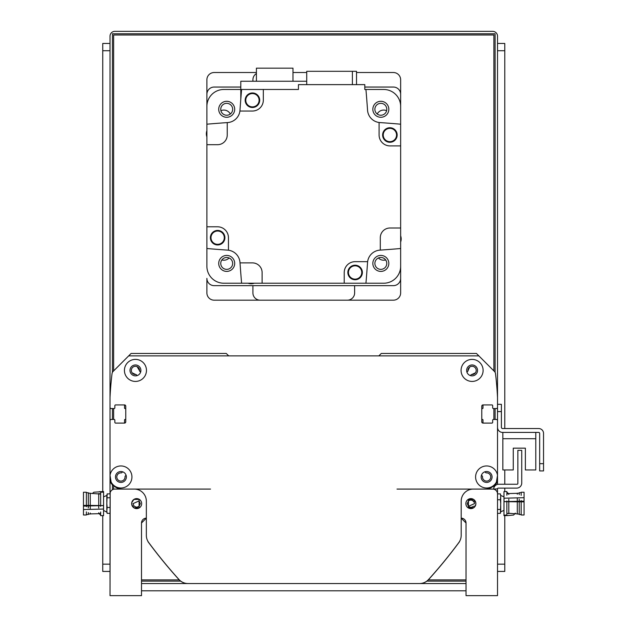 <?xml version="1.0" encoding="UTF-8"?>
<svg xmlns="http://www.w3.org/2000/svg" width="627" height="627" viewBox="0 0 627 627"><rect width="100%" height="100%" fill="white"/><g stroke="black" fill="none" stroke-linecap="round" stroke-linejoin="round"><path stroke-width="0.94" d="M134.139 374.319L132.117 372.838L135.769 374.523A4.115 4.115 0 0 1 131.333 370.518A4.115 4.115 0 0 1 135.557 366.301A4.115 4.115 0 0 1 139.555 370.737L140.613 372.156L139.766 371.302A0.729 0.729 0 0 1 139.555 370.737L139.766 371.302M137.109 375.604A0.729 0.729 0 0 0 136.929 375.322L136.341 374.727A0.729 0.729 0 0 0 135.769 374.523L135.032 374.507M468.471 368.449L467.985 370.737C470.689 365.047 470.689 365.047 467.985 370.737C470.689 365.047 470.689 365.047 467.985 370.737A4.115 4.115 0 0 1 471.982 366.301A4.115 4.115 0 0 1 476.207 370.518A4.115 4.115 0 0 1 471.77 374.523L475.423 372.838L471.77 374.523L475.423 372.838L471.77 374.523L475.423 372.838L473.401 374.319L475.423 372.838L473.401 374.319L475.423 372.838L471.77 374.523L475.423 372.838L471.77 374.523L475.423 372.838L473.401 374.319M467.773 371.302L466.927 372.156L467.773 371.302A0.729 0.729 0 0 0 467.985 370.737L468.11 369.35L467.985 370.737C470.689 365.047 470.689 365.047 467.985 370.737C470.689 365.047 470.689 365.047 467.985 370.737C470.689 365.047 470.689 365.047 467.985 370.737L468.581 368.261L467.985 370.737L469.599 367.132M137.141 366.662L139.555 370.737L139.037 368.402L139.555 370.737M472.507 374.507L471.77 374.523A0.729 0.729 0 0 0 471.198 374.727L470.611 375.322A0.729 0.729 0 0 0 470.43 375.604M137.658 366.936L138.434 367.587L137.658 366.936M484.883 471.81L485.729 472.664A0.729 0.729 0 0 0 486.301 472.876A4.115 4.115 0 0 1 490.737 476.873A4.115 4.115 0 0 1 486.513 481.097A4.115 4.115 0 0 1 482.516 476.661A0.729 0.729 0 0 0 482.304 476.089L481.458 475.235M493.723 485.784A7.265 7.265 0 0 0 497.517 479.396L497.517 433.382M496.31 419.455L493.402 419.455L496.31 419.455A1.215 1.215 0 0 1 497.517 420.67M483.715 423.092A0.729 0.729 0 0 1 482.986 422.363L482.986 419.941A0.486 0.486 0 0 0 482.508 419.455L482.265 419.455A0.486 0.486 0 0 1 481.779 418.977M481.779 409.047A0.486 0.486 0 0 1 482.265 408.561L482.508 408.561A0.486 0.486 0 0 0 482.986 408.075L482.986 405.653A0.729 0.729 0 0 1 483.715 404.924M492.673 405.653L492.673 407.832L492.673 405.653A0.729 0.729 0 0 0 491.952 404.924L482.986 404.924A1.215 1.215 0 0 0 481.779 406.139L481.779 421.877A1.215 1.215 0 0 0 482.986 423.092L491.952 423.092A0.729 0.729 0 0 0 492.673 422.363L492.673 420.184A0.729 0.729 0 0 1 493.402 419.455M493.402 408.561L496.31 408.561L493.402 408.561A0.729 0.729 0 0 1 492.673 407.832M496.31 408.561A1.215 1.215 0 0 0 497.517 407.346L497.517 399.963M497.517 407.346L497.517 397.494A339.066 339.066 0 0 0 495.51 373.684A3.833 3.833 0 0 0 494.413 371.427L476.449 353.463L381.271 353.463L378.849 355.885M228.69 355.885L226.269 353.463L131.09 353.463L113.119 371.427A3.833 3.833 0 0 0 112.029 373.684A339.066 339.066 0 0 0 110.015 397.494L110.015 399.963M111.23 408.561L114.138 408.561L111.23 408.561A1.215 1.215 0 0 1 110.015 407.346M123.825 404.924A0.729 0.729 0 0 1 124.546 405.653L124.546 408.075A0.486 0.486 0 0 0 125.032 408.561L125.275 408.561A0.486 0.486 0 0 1 125.761 409.047M125.761 418.977A0.486 0.486 0 0 1 125.275 419.455L125.032 419.455A0.486 0.486 0 0 0 124.546 419.941L124.546 422.363A0.729 0.729 0 0 1 123.825 423.092M114.859 422.363L114.859 420.184L114.859 422.363A0.729 0.729 0 0 0 115.587 423.092L124.546 423.092A1.215 1.215 0 0 0 125.761 421.877L125.761 406.139A1.215 1.215 0 0 0 124.546 404.924L115.587 404.924A0.729 0.729 0 0 0 114.859 405.653L114.859 407.832A0.729 0.729 0 0 1 114.138 408.561M114.138 419.455L111.23 419.455L114.138 419.455A0.729 0.729 0 0 1 114.859 420.184M111.23 419.455A1.215 1.215 0 0 0 110.015 420.67L110.015 433.382M110.015 420.67L110.015 479.396A7.265 7.265 0 0 0 113.816 485.784M126.082 475.235L125.235 476.089A0.729 0.729 0 0 0 125.024 476.661A4.115 4.115 0 0 1 121.027 481.097A4.115 4.115 0 0 1 116.802 476.873A4.115 4.115 0 0 1 121.238 472.876A0.729 0.729 0 0 0 121.81 472.664L122.657 471.81M470.611 375.322L471.198 374.727M136.341 374.727L136.929 375.322M497.517 419.455L497.517 427.332A5.087 5.087 0 0 0 502.603 432.418L538.695 432.418A0.972 0.972 0 0 1 539.659 433.382L539.659 470.924L543.538 470.924L543.538 433.382A4.844 4.844 0 0 0 538.695 428.539L502.603 428.539A1.215 1.215 0 0 1 501.396 427.332L501.396 404.321L497.517 404.321L497.517 484.389M502.846 432.418L502.846 469.952L513.262 469.952L513.262 448.156L525.371 448.156L525.371 469.952L535.787 469.952L535.787 432.418M497.517 488.848L493.653 489.084A5.087 5.087 0 0 1 498.731 484.24L517.134 484.24A0.729 0.729 0 0 0 517.863 483.519L517.863 450.335L521.742 450.335L521.742 483.033A5.087 5.087 0 0 1 516.656 488.119L498.246 488.119A0.729 0.729 0 0 0 497.517 488.848M503.975 496.835L500.722 495.463L500.385 493.896L500.722 496.263L500.385 493.896L497.517 493.896L497.517 489.084M475.775 502.588L473.612 499.421L468.455 499.382L468.455 500.91L467.248 503.622L468.455 506.326L468.455 507.854L473.612 507.815L475.775 504.649M468.455 499.382L468.455 507.854M473.448 506.185A3.637 3.637 0 0 1 468.455 506.326L474.514 503.622L474.224 502.196L472.296 500.275L470.148 500.056L468.455 500.91M475.783 502.627L475.885 503.614M475.885 503.622A5.008 5.008 0 0 1 468.377 507.956A5.008 5.008 0 0 1 468.377 499.28A5.008 5.008 0 0 1 475.885 503.622L475.783 504.61M474.224 502.196A3.637 3.637 0 0 0 468.4 500.957M131.756 504.649L133.927 507.815L139.084 507.854L139.084 499.382L133.927 499.421L131.756 502.588M131.748 504.61L131.748 502.627M139.084 499.382L139.084 500.91L133.026 503.622L134.092 506.185L136.662 507.251L139.084 506.326L139.084 507.854M139.084 506.326L140.291 503.622L139.084 500.91A3.637 3.637 0 0 1 139.131 500.957M103.565 510.402L106.817 512.149L107.154 513.341L106.817 510.974L107.154 513.341L110.015 513.341L110.015 514.516L110.172 492.72L110.015 595.65L141.506 595.65L141.506 522.996A4.844 4.844 0 0 1 146.35 518.153L141.506 522.996L146.35 518.153M110.172 492.72L110.015 493.927L110.172 492.72M497.517 578.697L497.517 514.516M461.19 518.153L466.033 522.996L461.19 518.153A4.844 4.844 0 0 1 466.033 522.996L461.19 518.153L466.033 522.996L466.033 595.65L497.517 595.65L497.517 493.927A4.844 4.844 0 0 0 492.673 489.084L397.009 489.084M210.523 489.084L114.859 489.084A4.844 4.844 0 0 0 110.015 493.927M131.654 503.622A5.008 5.008 0 0 1 139.163 499.28A5.008 5.008 0 0 1 139.163 507.956A5.008 5.008 0 0 1 131.654 503.622M147.909 541.32A1.215 1.215 0 0 0 148.137 541.877A484.381 484.381 0 0 0 178.946 579.56A12.109 12.109 0 0 0 187.928 583.541L261.083 583.541M346.457 583.541L419.612 583.541A12.109 12.109 0 0 0 428.594 579.56A484.381 484.381 0 0 0 459.403 541.877A1.215 1.215 0 0 0 459.63 541.32M497.517 475.352L496.427 482.014A11.02 11.02 0 0 1 478.793 484.734A11.02 11.02 0 0 1 481.685 467.123A11.02 11.02 0 0 1 497.517 475.352M478.871 355.885L128.668 355.885M111.112 482.014L110.015 475.352A11.02 11.02 0 0 1 121.732 465.986A11.02 11.02 0 0 1 123.503 487.688A11.02 11.02 0 0 1 111.112 482.014A12.109 12.109 0 0 0 122.124 489.084L134.233 489.084A12.109 12.109 0 0 1 146.35 501.192L146.35 535.372A12.109 12.109 0 0 0 148.724 542.574A484.381 484.381 0 0 0 179.024 579.56A12.109 12.109 0 0 0 188.006 583.541L419.534 583.541A12.109 12.109 0 0 0 428.515 579.56A484.381 484.381 0 0 0 458.815 542.574A12.109 12.109 0 0 0 461.19 535.372L461.19 501.192A12.109 12.109 0 0 1 473.299 489.084L485.408 489.084A12.109 12.109 0 0 0 496.427 482.014M483.111 370.416A11.02 11.02 0 0 1 466.582 379.954A11.02 11.02 0 0 1 466.582 360.87A11.02 11.02 0 0 1 483.111 370.416M146.467 370.416A11.02 11.02 0 0 1 129.938 379.954A11.02 11.02 0 0 1 129.938 360.87A11.02 11.02 0 0 1 146.467 370.416M477.539 370.416A5.447 5.447 0 0 0 469.364 365.698A5.447 5.447 0 0 0 469.364 375.134A5.447 5.447 0 0 0 477.539 370.416M492.07 476.975A5.447 5.447 0 0 0 483.895 472.256A5.447 5.447 0 0 0 483.895 481.693A5.447 5.447 0 0 0 492.07 476.975M126.364 476.975A5.447 5.447 0 0 0 118.189 472.256A5.447 5.447 0 0 0 118.189 481.693A5.447 5.447 0 0 0 126.364 476.975M140.895 370.416A5.447 5.447 0 0 0 132.72 365.698A5.447 5.447 0 0 0 132.72 375.134A5.447 5.447 0 0 0 140.895 370.416M364.804 87.051L393.38 87.051A7.265 7.265 0 0 1 400.645 94.316L400.645 106.425A16.953 16.953 0 0 0 383.693 89.473L365.933 89.473A1114.069 1114.069 0 0 1 367.547 110.195A13.324 13.324 0 0 0 379.923 122.578A1114.069 1114.069 0 0 1 400.645 124.193L400.645 145.903L389.986 145.903A10.902 10.902 0 0 1 379.092 135.009L379.092 122.492M400.645 278.38L400.645 248.511A1114.069 1114.069 0 0 1 380.299 250.102A1114.069 1114.069 0 0 1 379.923 250.126A13.324 13.324 0 0 0 367.547 262.501A1114.069 1114.069 0 0 1 365.933 283.224L383.693 283.224A16.953 16.953 0 0 0 400.645 266.271L400.645 292.911A7.265 7.265 0 0 1 393.38 300.176L214.16 300.176A7.265 7.265 0 0 1 206.894 292.911L206.894 278.38A7.265 7.265 0 0 0 214.16 285.646L393.38 285.646A7.265 7.265 0 0 0 400.645 278.38M240.799 87.051L214.16 87.051A7.265 7.265 0 0 0 206.894 94.316L206.894 226.794L217.553 226.794A10.902 10.902 0 0 1 228.447 237.696L228.447 250.212A13.324 13.324 0 0 0 227.617 250.126A1114.069 1114.069 0 0 1 206.894 248.511L206.894 266.271A16.953 16.953 0 0 0 223.847 283.224L241.607 283.224A1114.069 1114.069 0 0 1 240.023 262.885A1114.069 1114.069 0 0 1 239.992 262.501A13.324 13.324 0 0 0 228.447 250.212M380.832 257.462A5.956 5.956 0 0 1 385.989 266.389A5.956 5.956 0 0 1 375.675 266.389A5.956 5.956 0 0 1 380.832 257.462M226.708 103.33A5.956 5.956 0 0 1 231.865 112.264A5.956 5.956 0 0 1 221.55 112.264A5.956 5.956 0 0 1 226.708 103.33M226.708 257.462A5.956 5.956 0 0 1 231.865 266.389A5.956 5.956 0 0 1 221.55 266.389A5.956 5.956 0 0 1 226.708 257.462M380.832 103.33A5.956 5.956 0 0 1 385.989 112.264A5.956 5.956 0 0 1 375.675 112.264A5.956 5.956 0 0 1 380.832 103.33M380.832 117.28A7.994 7.994 0 0 0 387.752 105.289A7.994 7.994 0 0 0 373.911 105.289A7.994 7.994 0 0 0 380.832 117.28M239.914 111.034A13.324 13.324 0 0 0 239.992 110.195A1114.069 1114.069 0 0 1 241.607 89.473L263.324 89.473L263.324 100.132A10.902 10.902 0 0 1 252.422 111.034L239.914 111.034A13.324 13.324 0 0 1 227.617 122.578A1114.069 1114.069 0 0 0 227.24 122.602A1114.069 1114.069 0 0 0 206.894 124.193L206.894 106.425A16.953 16.953 0 0 1 223.847 89.473L240.799 89.473M263.324 89.473L298.444 89.473L298.444 84.629L364.804 84.629L364.804 89.473L365.933 89.473M380.299 250.102L380.299 237.696A9.687 9.687 0 0 1 389.986 228.009L400.645 228.009L400.645 145.903M400.645 228.009L400.645 248.511M400.645 235.846A9.201 9.201 0 0 1 400.645 242.014M365.933 283.224L344.215 283.224L344.215 272.573A10.902 10.902 0 0 1 355.109 261.671L367.626 261.671M240.023 262.885L252.422 262.885A9.687 9.687 0 0 1 262.11 272.573L262.11 283.224L344.215 283.224M262.11 283.224L241.607 283.224M254.272 283.224A9.201 9.201 0 0 1 248.104 283.224M206.894 248.511L206.894 226.794M206.894 136.858A9.201 9.201 0 0 1 206.894 130.682M227.24 122.602L227.24 135.009A9.687 9.687 0 0 1 217.553 144.696L206.894 144.696M352.39 84.629L352.39 71.313L306.721 71.313L306.721 84.629M352.39 71.313L356.52 71.313L356.52 84.629M382.627 135.009A7.265 7.265 0 0 1 393.529 128.715A7.265 7.265 0 0 1 393.529 141.302A7.265 7.265 0 0 1 382.627 135.009M397.04 135.009A7.148 7.148 0 0 1 386.318 141.2A7.148 7.148 0 0 1 386.318 128.825A7.148 7.148 0 0 1 397.04 135.009M396.554 135.009A6.662 6.662 0 0 1 386.561 140.777A6.662 6.662 0 0 1 386.561 129.24A6.662 6.662 0 0 1 396.554 135.009M347.844 272.479A7.265 7.265 0 0 1 358.746 266.185A7.265 7.265 0 0 1 358.746 278.764A7.265 7.265 0 0 1 347.844 272.479M362.257 272.479A7.148 7.148 0 0 1 351.535 278.662A7.148 7.148 0 0 1 351.535 266.287A7.148 7.148 0 0 1 362.257 272.479M361.771 272.479A6.662 6.662 0 0 1 351.778 278.247A6.662 6.662 0 0 1 351.778 266.71A6.662 6.662 0 0 1 361.771 272.479M210.382 237.688A7.265 7.265 0 0 1 221.276 231.402A7.265 7.265 0 0 1 221.276 243.981A7.265 7.265 0 0 1 210.382 237.688M224.787 237.688A7.148 7.148 0 0 1 214.073 243.879A7.148 7.148 0 0 1 214.073 231.504A7.148 7.148 0 0 1 224.787 237.688M224.301 237.688A6.662 6.662 0 0 1 214.316 243.456A6.662 6.662 0 0 1 214.316 231.927A6.662 6.662 0 0 1 224.301 237.688M245.165 100.226A7.265 7.265 0 0 1 256.059 93.932A7.265 7.265 0 0 1 256.059 106.519A7.265 7.265 0 0 1 245.165 100.226M259.57 100.226A7.148 7.148 0 0 1 248.856 106.41A7.148 7.148 0 0 1 248.856 94.042A7.148 7.148 0 0 1 259.57 100.226M259.092 100.226A6.662 6.662 0 0 1 249.099 105.994A6.662 6.662 0 0 1 249.099 94.458A6.662 6.662 0 0 1 259.092 100.226M306.721 81.244L240.799 81.244L240.799 99.231M292.989 81.244L292.989 68.163L256.419 68.163L256.419 81.244M226.708 255.424A7.994 7.994 0 0 0 219.787 267.408A7.994 7.994 0 0 0 233.628 267.408A7.994 7.994 0 0 0 226.708 255.424M372.838 263.418A7.994 7.994 0 0 0 384.829 270.339A7.994 7.994 0 0 0 384.829 256.49A7.994 7.994 0 0 0 372.838 263.418M234.694 109.286A7.994 7.994 0 0 0 222.71 102.366A7.994 7.994 0 0 0 222.71 116.207A7.994 7.994 0 0 0 234.694 109.286M543.538 463.659L543.538 433.382L543.538 463.659L539.659 463.659M538.695 432.418A0.972 0.972 0 0 1 539.659 433.382A0.972 0.972 0 0 0 538.695 432.418M502.603 428.539A1.215 1.215 0 0 1 501.396 427.332A1.215 1.215 0 0 0 502.603 428.539M513.262 448.156L525.371 448.156L513.262 448.156M502.846 438.712L535.787 438.712M110.015 507.494L107.154 507.494L106.817 503.559L107.154 493.896L110.015 493.896L110.015 36.194A4.844 4.844 0 0 1 114.859 31.35L492.673 31.35A4.844 4.844 0 0 1 497.517 36.194L497.517 404.321M106.817 510.974L107.154 507.494M103.565 496.835L106.817 495.463L107.154 493.896M110.015 497.775L107.154 497.775M106.817 496.2L106.817 501.71M106.817 503.559L106.817 509.861M99.011 513.631L100.657 515.057M103.565 515.057L103.565 492.179L100.657 492.179L100.657 506.302M100.657 511.969L100.657 515.653L103.565 515.653M86.369 506.749L86.369 492.234L83.462 492.234L83.462 509.539L103.526 509.038L103.526 505.581L85.797 505.378L85.797 505.785M103.565 492.109L99.379 491.686L103.565 491.576L103.565 492.179M100.657 494.06L90.249 493.324M92.498 493.386L93.862 492.211L103.565 491.576M98.815 493.966L98.815 493.574M100.657 513.278L98.721 513.685L98.721 512.753M98.721 508.058L98.721 493.551L100.344 493.896M83.462 506.091L103.526 505.581M83.462 505.378L85.797 505.378M83.462 509.539L83.462 515.002L86.369 515.002L86.369 511.867M86.369 492.72L88.305 492.72L88.305 507.972M88.305 512.557L88.305 514.516L86.369 514.516M88.305 493.206L90.249 493.206L90.249 508.638M90.249 513.004L90.249 514.03L88.305 514.03M107.005 512.847L107.154 513.341M503.975 492.179L503.975 515.057L508.16 515.551L503.975 515.66L508.16 515.551L503.975 515.66L503.975 515.128L506.875 515.057L506.875 500.934M497.517 499.743L500.385 499.743L500.722 503.677L500.385 513.341L497.517 513.341M500.722 496.263L500.385 499.743M503.975 510.402L500.722 511.773L500.385 513.341M497.517 509.461L500.385 509.461M500.722 511.036L500.722 505.527M500.722 503.677L500.722 497.376M508.528 493.606L506.875 492.179M506.875 495.267L506.875 491.584L503.975 491.584M521.17 500.487L521.17 515.002L524.07 515.002L524.07 497.697L504.014 498.199L504.014 501.655L521.742 501.859L521.742 501.451M508.724 513.27L517.291 513.913M506.875 513.176L508.685 513.662M515.3 513.113L513.678 515.026L508.16 515.551M506.875 493.958L508.818 493.551L508.818 494.484M508.818 499.178L508.818 513.685L507.188 513.341M524.07 501.145L504.014 501.655M524.07 501.859L521.742 501.859M524.07 497.697L524.07 492.234L521.17 492.234L521.17 495.369M521.17 514.516L519.227 514.516L519.227 499.264M519.227 494.679L519.227 492.72L521.17 492.72M519.227 514.03L517.291 514.03L517.291 498.598M517.291 494.233L517.291 493.206L519.227 493.206M229.106 257.963A7.265 7.265 0 0 1 221.864 259.946M385.668 259.946A7.265 7.265 0 0 1 378.434 257.963M377.219 114.02A7.265 7.265 0 0 1 386.624 110.681M220.916 110.681A7.265 7.265 0 0 1 230.313 114.02M252.908 285.646L252.908 292.911A7.265 7.265 0 0 0 260.174 300.176M256.419 73.571A7.265 7.265 0 0 0 252.908 79.786L252.908 81.244M356.52 72.52L393.38 72.52A7.265 7.265 0 0 1 400.645 79.786L400.645 124.193M347.366 300.176A7.265 7.265 0 0 0 354.631 292.911L354.631 285.646M206.894 124.193L206.894 79.786A7.265 7.265 0 0 1 214.16 72.52L256.419 72.52M292.989 72.52L306.721 72.52M113.652 489.24L113.652 485.69M113.652 419.455L113.652 408.561M113.652 370.902L113.652 34.987L493.888 34.987L493.888 370.902M466.033 579.904L428.265 579.904M179.275 579.904L141.506 579.904M493.888 408.561L493.888 419.455M493.888 485.69L493.888 487.775M110.015 513.341L110.015 578.697M112.437 372.352L112.437 33.772L495.095 33.772L495.095 372.352M112.437 489.734L112.437 484.812M112.437 419.455L112.437 408.561M466.033 581.119L426.877 581.119M180.662 581.119L141.506 581.119M495.095 408.561L495.095 419.455M495.095 484.812L495.095 485.768M141.506 583.541L466.033 583.541M497.517 571.432L504.782 571.432L504.782 564.167L497.517 564.167M497.517 50.724L504.782 50.724L504.782 43.459L497.517 43.459M504.782 50.724L504.782 428.539M504.782 469.952L504.782 484.24M504.782 488.119L504.782 491.584M504.782 515.637L504.782 564.167M466.033 590.806L141.506 590.806M110.015 564.167L102.75 564.167L102.75 571.432L110.015 571.432M102.75 564.167L102.75 515.653M102.75 491.599L102.75 50.724L110.015 50.724M110.015 43.459L102.75 43.459L102.75 50.724M497.517 411.586L501.396 411.586M98.721 513.685L90.249 513.913M508.818 493.551L517.291 493.324"/></g></svg>
